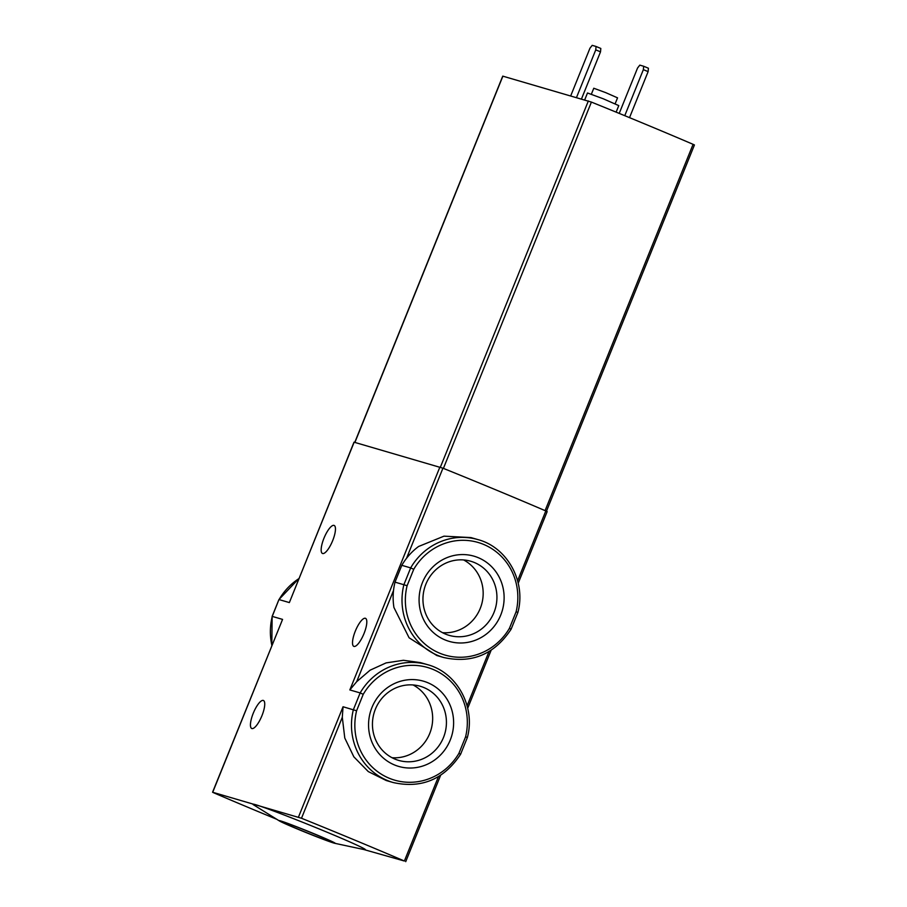 <?xml version="1.0" encoding="UTF-8"?>
<svg xmlns="http://www.w3.org/2000/svg" width="907" height="907" viewBox="0 0 907 907"><rect width="100%" height="100%" fill="white"/><g stroke="black" fill="none" stroke-linecap="round" stroke-linejoin="round"><path stroke-width="1.36" d="M458.942 753.298L465.586 736.847L467.377 737.448C475.733 706.723 456.924 672.382 427.401 664.627L420.429 662.609L403.388 660.296L386.11 662.892L370.101 670.182L356.666 681.713L349.841 689.932L360.158 692.925L353.356 709.739A61.381 58.604 106.2 0 0 393.23 782.548L386.257 780.53L368.287 771.585L353.843 756.835L344.773 738.015L342.302 717.267L343.05 706.757L356.587 710.771A58.683 56.03 106.2 0 0 389.114 778.195A58.683 56.03 106.2 0 0 458.942 753.298L460.473 754.25M450.235 740.078A44.375 42.368 106.2 0 0 405.894 680.057A44.375 42.368 106.2 0 0 377.119 751.291A44.375 42.368 106.2 0 0 450.235 740.078M509.451 628.268L516.094 611.817L517.886 612.429C526.253 581.704 507.444 547.363 477.91 539.597L470.948 537.579L443.988 536.162L418.58 546.49A61.381 58.604 106.2 0 0 401.801 565.322L395.01 582.147A61.381 58.604 106.2 0 0 393.933 607.497L409.091 637.78L436.777 655.5L443.738 657.518A61.381 58.604 106.2 0 1 403.876 584.72L407.096 585.741A58.683 56.03 106.2 0 0 439.623 653.165A58.683 56.03 106.2 0 0 509.451 628.268L510.981 629.22M395.01 582.147L403.876 584.72L410.667 567.895L401.801 565.322M500.743 615.048A44.375 42.368 106.2 0 0 456.414 555.039A44.375 42.368 106.2 0 0 427.639 626.261A44.375 42.368 106.2 0 0 500.743 615.048M298.868 578.632A61.381 58.604 106.2 0 0 279.05 599.584L289.356 602.577L354.002 442.174L442.933 468.193A202.374 6.406 22 0 1 545.81 510.936L547.159 511.582L518.214 583.212M353.979 646.408A15.181 4.49 112.6 0 1 353.832 646.362A15.181 4.49 112.6 0 1 355.521 630.614A15.181 4.49 112.6 0 1 365.487 618.325A15.181 4.49 112.6 0 1 363.9 633.834A15.181 4.49 112.6 0 1 353.979 646.408M298.913 578.519L278.925 599.572L272.134 616.375L282.565 619.39L212.714 792.276L301.498 818.261A202.374 6.406 22 0 1 404.375 861.015L363.752 849.508M322.631 553.519A15.181 4.49 112.6 0 1 322.484 553.474A15.181 4.49 112.6 0 1 324.162 537.738A15.181 4.49 112.6 0 1 334.127 525.436A15.181 4.49 112.6 0 1 332.552 540.946A15.181 4.49 112.6 0 1 322.631 553.519M251.908 728.559A15.181 4.49 112.6 0 1 251.772 728.514A15.181 4.49 112.6 0 1 253.45 712.777A15.181 4.49 112.6 0 1 263.415 700.476A15.181 4.49 112.6 0 1 261.828 715.986A15.181 4.49 112.6 0 1 251.908 728.559M276.703 819.259A202.374 6.406 22 0 1 213.916 792.888L212.567 792.242L282.565 619.39M279.367 820.914L253.631 804.883A60.712 1.927 22 0 1 255.581 804.69A60.712 1.927 22 0 1 323.209 830.619A60.712 1.927 22 0 1 364.399 849.644L334.751 843.295A30.35 0.964 22 0 1 333.901 843.079A30.35 0.964 22 0 1 305.058 832.15A30.35 0.964 22 0 1 279.367 820.914A30.35 0.964 22 0 1 307.484 831.061A30.35 0.964 22 0 1 334.751 843.295M354.762 442.378L502.739 76.131L591.409 102.083A202.374 6.406 22 0 1 693.084 144.326L694.433 144.961L546.456 511.219M330.93 841.843A26.983 0.85 22 0 1 302.677 831.061A26.983 0.85 22 0 1 282.122 821.821A26.983 0.85 22 0 1 307.439 831.152A26.983 0.85 22 0 1 332.143 842.025A26.983 0.85 22 0 1 330.93 841.843M584.709 99.872L587.498 92.979L603.336 98.806L618.767 105.609L616.136 112.139M591.375 94.169L593.779 88.24L605.808 92.673L617.542 97.843L615.15 103.772M576.512 97.491L595.752 49.874L596.046 46.472L592.203 45.35L589.969 48.196L570.73 95.825M581.489 98.931L600.513 51.846L600.808 48.445L596.046 46.472M595.752 49.874L600.513 51.846M624.764 115.677L643.358 69.646L643.653 66.245L639.809 65.134L637.576 67.98L619.22 113.409M629.526 117.638L648.12 71.63L648.414 68.229L643.653 66.245M643.358 69.646L648.12 71.63M271.873 645.444A61.381 58.604 106.2 0 1 272.247 616.409L278.937 599.572M465.586 736.847A58.683 56.03 106.2 0 0 433.058 669.423A58.683 56.03 106.2 0 0 363.231 694.32L360.158 692.925A61.381 58.604 106.2 0 1 427.401 664.627M516.094 611.817A58.683 56.03 106.2 0 0 483.567 544.393A58.683 56.03 106.2 0 0 413.739 569.301L410.667 567.895A61.381 58.604 106.2 0 1 477.91 539.597M392.017 757.708A38.604 36.858 106.2 0 0 429.725 733.491A38.604 36.858 106.2 0 0 413.093 684.966M443.489 737.482A38.604 36.858 106.2 0 0 420.179 686.248A38.604 36.858 106.2 0 0 374.035 713.072A38.604 36.858 106.2 0 0 398.695 760.406A38.604 36.858 106.2 0 0 443.489 737.482M442.525 632.678A38.604 36.858 106.2 0 0 480.234 608.461A38.604 36.858 106.2 0 0 463.602 559.936M493.998 612.452A38.604 36.858 106.2 0 0 470.688 561.229A38.604 36.858 106.2 0 0 424.544 588.042A38.604 36.858 106.2 0 0 449.203 635.376A38.604 36.858 106.2 0 0 493.998 612.452M363.231 694.32L356.587 710.771M413.739 569.301L407.096 585.741M545.81 510.936L517.602 580.752M488.975 651.6L467.094 705.782M442.933 468.193L406.529 558.315M393.525 590.502L356.666 681.713M439.895 467.048L349.841 689.932M354.149 442.197L289.356 602.577M343.05 706.757L298.46 817.116M342.302 717.267L301.498 818.261M438.466 776.63L404.375 861.015M502.886 76.154L354.909 442.423M693.084 144.326L545.084 510.63M591.409 102.083L443.41 468.386M588.36 100.926L440.371 467.207M467.388 737.459L460.597 754.261C443.965 779.374 421.517 788.795 393.23 782.548M517.897 612.429L511.106 629.231C494.485 654.344 472.025 663.765 443.738 657.518M440.609 775.315L405.724 861.65M491.118 650.285L467.706 708.242M272.134 616.375L271.817 645.591"/></g></svg>
